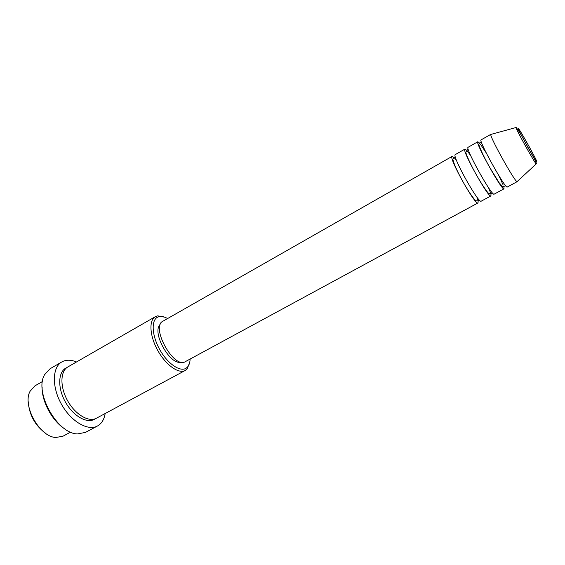 <?xml version="1.0" encoding="UTF-8"?>
<svg xmlns="http://www.w3.org/2000/svg" width="565" height="565" viewBox="0 0 565 565"><rect width="100%" height="100%" fill="white"/><g stroke="black" fill="none" stroke-linecap="round" stroke-linejoin="round"><path stroke-width="0.85" d="M478.152 201.091L478.018 202.913C475.44 206.154 448.031 156.865 452.148 156.385L453.935 157.395M490.971 194.24L490.936 195.907L481.232 201.168C478.767 204.353 451.315 154.987 455.326 154.57L455.362 154.556M490.936 195.907C488.803 198.915 461.231 149.329 464.91 149.111L466.598 150.212M503.952 187.333L504.001 188.823L494.184 194.141C492.172 197.093 464.557 147.43 468.124 147.274L468.159 147.26M504.001 188.823C502.334 191.591 474.593 141.702 477.828 141.751L479.41 142.966M517.272 181.591L507.285 187.036C505.739 189.748 477.955 139.781 481.076 139.894L481.105 139.887M167.6 318.547C164.606 316.845 161.915 316.174 159.535 316.534L157.564 317.184C150.975 320.334 151.872 335.78 159.909 349.876C167.862 364.03 180.447 372.42 186.344 368.062L187.573 366.96C189.141 365.131 189.988 362.497 190.123 359.05M189.741 362.264L187.192 368.881L185.228 370.463C178.717 374.192 165.828 365.096 157.783 350.519C149.647 335.991 148.722 320.242 155.319 316.683L157.699 315.849L164.669 317.17M185.228 370.463L96.438 418.213C88.797 422.535 75.23 414.569 67.574 400.677C59.812 386.848 60.208 371.12 67.906 366.911L155.319 316.683M467.319 151.032L470.624 155.502M488.52 187.679L490.568 192.849M454.38 157.854L456.562 160.495M476.853 196.987L477.948 200.243M105.154 413.524C104.292 418.891 102.117 422.811 98.642 425.283L97.484 425.996C87.949 431.363 70.964 421.504 61.387 404.123C51.676 386.813 52.263 367.186 61.853 361.918L62.468 361.586C66.522 359.637 71.197 359.771 76.494 361.974M480.603 144.456L486.253 152.953M498.923 175.75L503.168 185.03M517.215 181.648L517.06 181.648C514.835 181.972 489.361 136.158 490.808 134.442L490.914 134.293M45.942 433.539C35.136 425.664 29.239 415.056 28.25 401.715M42.474 381.523L34.945 385.846L30.086 391.27C22.042 405.366 39.564 436.879 55.787 437.494L62.955 436.222L70.604 432.112M65.787 429.513C52.863 422.09 41.619 401.877 42.135 386.983M61.853 361.918L50.059 368.747L44.614 374.644C33.879 391.905 57.249 433.934 77.575 433.92L85.456 432.402L97.484 425.996M180.906 362.073C170.164 365.682 151.434 331.994 160.17 324.783M478.018 202.913L185.32 361.649C173.992 369.362 150.332 326.81 162.854 321.252L162.981 321.181M536.75 161.661C537.499 161.152 518.621 127.245 518.154 128.262C516.77 127.69 536.891 163.836 536.75 161.661M536.326 163.638L536.234 163.878C535.006 163.631 515.584 128.7 516.022 127.528L516.269 127.577M530.175 151.265L532.166 155.001M95.301 418.736L95.033 418.919C87.61 424.124 73.556 416.518 65.575 402.337C57.475 388.219 57.969 371.961 66.091 367.963L66.868 367.596M479.155 200.278L478.025 200.893L475.942 200.787C474.777 200.271 469.515 193.23 463.801 183.244C457.735 172.48 454.083 164.514 452.862 159.337L453.865 157.437L454.712 156.971M492.051 193.265L491.268 193.689L488.676 193.392C487.263 192.404 481.359 183.83 475.638 173.519C469.911 163.2 465.857 153.793 465.85 152.296L467.488 149.697M505.724 185.779L502.702 186.775L499.008 182.573L490.06 168.01C483.591 156.618 478.294 144.923 478.88 143.934L481.316 141.886M159.535 316.534L157.699 315.849M187.573 366.96L187.192 368.881M477.828 141.751L468.124 147.274M490.893 134.3L481.076 139.894M517.06 181.648L536.234 163.878C537.237 164.097 534.561 158.814 528.204 148.037C522.116 136.229 518.063 129.392 516.022 127.528L490.808 134.442M452.148 156.385L162.854 321.252M464.91 149.111L455.326 154.57M467.82 149.513L468.216 149.294M492.525 193.004L492.122 193.23"/></g></svg>
